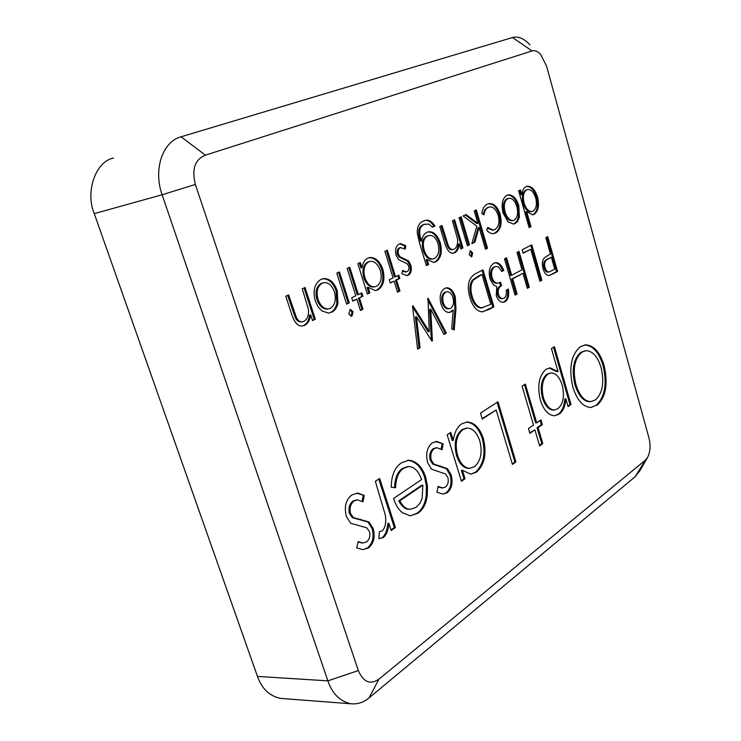 <?xml version="1.0" encoding="UTF-8"?>
<svg xmlns="http://www.w3.org/2000/svg" width="741" height="741" viewBox="0 0 741 741"><rect width="100%" height="100%" fill="white"/><g stroke="black" fill="none" stroke-linecap="round" stroke-linejoin="round"><path stroke-width="1.11" d="M647.356 457.827L639.844 470.776L635.176 476.704L369.037 697.911C363.794 702.422 357.727 704.376 350.854 703.765C339.934 701.329 332.274 693.687 327.874 680.849L162.122 194.763C153.063 169.596 162.538 141.605 181.063 136.779L513.105 37.346C518.691 36.235 524.304 38.727 529.917 44.831M113.475 158.092C95.848 161.205 84.937 191.845 94.274 213.63L257.47 676.422C261.814 688.695 269.483 696.021 280.469 698.393L282.895 698.578M554.74 269.205L548.979 271.956C547.442 272.132 546.126 270.706 545.052 267.668C543.903 263.296 544.941 260.415 548.155 259.007L551.397 257.359L554.74 269.205M532.974 211.194L531.806 211.556C528.528 211.593 525.971 208.795 524.137 203.154C522.553 196.393 523.479 191.938 526.916 189.789L527.935 189.483C531.223 189.492 533.807 192.29 535.678 197.866C537.206 204.451 536.308 208.897 532.974 211.194M482.289 307.821C477.852 307.626 474.481 303.847 472.184 296.474C470.192 289.444 470.618 283.942 473.453 279.959L481.974 274.439L490.801 304.375L481.27 307.978C476.824 307.793 473.453 304.014 471.156 296.65C469.164 289.62 469.59 284.118 472.425 280.135L478.445 275.911L481.974 274.439M516.838 206.572C518.385 213.288 517.487 217.826 514.124 220.179L512.994 220.531C509.613 220.494 506.983 217.669 505.093 212.065C503.491 205.303 504.436 200.811 507.928 198.579L509.076 198.227C512.374 198.162 514.958 200.941 516.838 206.572M434.439 258.47L432.837 258.952C429.159 259.146 426.288 256.275 424.223 250.338C422.324 243.113 423.509 238.306 427.789 235.916L429.465 235.416C433.253 235.249 436.097 237.991 437.987 243.65C439.746 250.875 438.561 255.812 434.439 258.47M453.01 297.678C454.196 302.717 453.399 306.246 450.602 308.275L449.259 308.691C446.638 308.645 444.646 306.672 443.294 302.773C442.099 297.706 442.914 294.168 445.749 292.158L447.018 291.769C449.667 291.815 451.658 293.788 453.01 297.678M376.484 286.285L374.52 286.85C370.305 286.878 367.101 283.803 364.896 277.625C362.914 269.854 364.239 264.574 368.861 261.795L370.565 261.295C374.789 261.295 378.049 264.37 380.346 270.521C382.236 278.07 380.948 283.331 376.484 286.285M334.441 291.861C336.423 299.707 335.062 305.199 330.366 308.339L328.3 308.932C323.798 308.867 320.381 305.737 318.056 299.521C315.99 291.611 317.407 286.156 322.307 283.173L324.373 282.571C328.726 282.488 332.079 285.581 334.441 291.861M546.58 66.162L648.847 437.514C650.783 445.008 650.413 451.565 647.717 457.197L645.383 460.152L378.91 679.201C370.222 685.017 363.359 682.137 358.32 670.559L195.355 184.463C191.586 169.226 194.929 159.463 205.377 155.165L532.047 50.944C534.891 50.156 537.781 51.361 540.735 54.547L546.58 66.162M515.931 461.912L497.998 401.779L480.483 413.126L482.271 419.073L496.164 409.977L512.439 464.422L515.931 461.912L514.893 461.986L497.109 402.354M597.163 405.188C605.971 396.907 608.268 383.634 604.035 365.387C599.914 352.114 593.763 345.269 585.585 344.861L580.37 346.714C571.098 354.68 568.597 368.11 572.849 387.015C577.044 400.251 583.084 407.078 590.975 407.494L596.172 405.281C604.98 397 607.277 383.745 603.054 365.508C598.923 352.234 592.772 345.399 584.593 344.991L584.492 345M542.347 424.612L540.958 419.86L536.679 422.833L525.323 384.06L522.09 386.163L533.501 425.038L528.453 428.548L529.861 433.355L534.909 429.826L539.615 445.887L542.773 443.618L538.077 427.603L542.347 424.612L541.328 424.704L540.087 420.462M551.424 348.594L558.019 371.556L550.118 367.888L546.117 369.268C538.976 375.474 537.068 385.792 540.393 400.214C543.644 410.144 548.386 415.33 554.62 415.775L559.186 414.136C563.003 411.394 565.226 406.3 565.855 398.853L568.078 406.596L570.996 404.549L554.425 346.705L551.424 348.594M515.097 223.55L517.607 221.402L519.367 217.085L518.82 205.729C516.486 198.505 513.041 194.874 508.483 194.827L506.974 195.281C502.315 198.384 501.027 204.312 503.12 213.065L508.039 221.837L513.439 224.069L515.097 223.55L514.087 223.763L516.931 221.114L518.515 216.52L517.811 205.942C515.523 198.829 512.124 195.189 507.622 195.031M331.625 312.267C334.839 310.701 336.933 307.682 337.915 303.208L337.192 290.676C334.321 282.664 329.856 278.616 323.798 278.542L321.066 279.32C314.536 283.46 312.609 290.657 315.296 300.911L318 306.691L321.9 310.905L328.615 313.137L330.56 312.452C333.774 310.887 335.868 307.867 336.849 303.393L336.127 290.87C333.265 282.858 328.8 278.82 322.743 278.755L322.631 278.764M315.305 319.223L305.051 287.508L302.245 288.777L308.432 309.303C309.006 315.064 307.534 319.047 304.005 321.261L302.106 321.807C299.92 322.002 298.021 320.575 296.4 317.528L288.647 294.927L285.794 296.224L291.213 312.822C294.066 322.131 297.752 326.522 302.291 325.994L304.671 325.299C307.932 323.65 309.942 320.177 310.701 314.879L312.535 320.557L315.305 319.223L314.24 319.399L304.06 287.953M349.252 302.828L339.452 271.928L336.785 273.133L346.621 304.097L349.252 302.828L348.196 303.013L338.47 272.373M351.966 316.111L353.059 311.794L350.428 309.442L348.761 313.906L351.373 316.277L351.966 316.111M488.338 207.369L489.782 206.924C493.395 206.785 496.201 209.638 498.211 215.483C499.823 222.374 498.693 227.079 494.812 229.59L493.2 230.081L487.745 227.487L486.642 229.997C488.949 232.804 491.311 233.98 493.738 233.535L495.683 232.943C500.823 229.719 502.305 223.504 500.138 214.297C497.711 206.989 494.08 203.414 489.264 203.562L487.485 204.09C484.243 205.609 482.382 208.805 481.891 213.695L484.049 214.807C484.595 210.907 486.022 208.425 488.338 207.369L489.134 207.072M487.513 248.189L476.324 209.944L474.24 210.889L477.889 223.365L466.07 214.594L463.079 215.946L476.833 226.181L471.841 243.65L474.916 242.168L479.094 227.459L485.457 249.198L487.513 248.189L486.494 248.383L475.37 210.379M526.212 186.584C523.868 187.677 522.405 190.326 521.821 194.522L520.515 189.937L518.635 190.789L529.139 227.607L530.982 226.7L526.694 211.639L532.622 214.834L534.048 214.39C538.327 211.389 539.494 205.637 537.568 197.125C535.197 189.835 531.843 186.195 527.499 186.195L526.212 186.584M471.813 256.766L472.656 252.959L470.424 250.754L469.192 254.663L471.813 256.766M469.479 244.789L461.208 216.789L459.059 217.761L467.349 245.817L469.479 244.789L468.451 244.993L460.244 217.224M444.192 241.195C446.564 249.671 449.592 253.663 453.27 253.181L454.77 252.718C457.28 251.44 458.799 248.513 459.327 243.928L460.828 248.967L462.958 247.939L454.613 219.781L452.455 220.753L457.503 238.954C458.012 244.011 456.919 247.411 454.205 249.161L453.001 249.532C451.204 249.745 449.62 248.42 448.268 245.549L441.988 225.496L439.793 226.487L444.192 241.195M399.927 290.991L396.537 280.005L399.807 278.431L398.797 275.161L395.527 276.736L387.348 250.236L384.894 251.347L393.101 277.903L389.257 279.746L390.266 283.025L394.11 281.172L397.509 292.176L399.927 290.991L398.88 291.176L395.49 280.2L398.76 278.625L397.834 275.624M400.335 247.605L405.188 249.133L405.846 245.753L400.529 243.632L399.13 244.039C395.814 246.058 394.833 249.819 396.185 255.321L398.556 259.545L407.254 263.87L408.754 266.278L408.986 268.613L408.059 271.002L406.383 271.891L402.613 270.474L401.863 273.725L406.966 275.596L408.189 275.244C411.172 273.401 412.042 270.02 410.81 265.093L408.532 260.952L399.964 256.719L398.408 254.107C397.713 251.004 398.352 248.837 400.335 247.605L400.742 247.457M557.575 271.549L547.719 236.666L545.811 237.639L550.424 253.941L544.376 257.812C542.227 260.313 541.791 263.953 543.06 268.742C544.533 273.392 546.617 275.652 549.294 275.522L557.575 271.549L556.584 271.715L546.802 237.129M541.884 280.237L531.779 244.845L522.155 249.773L523.155 253.237L530.778 249.3L539.93 281.321L541.884 280.237L540.874 280.413L530.852 245.317M494.803 266.862L496.174 266.427L498.712 267.158L501.768 271.502L503.806 270.437C501.49 265.019 498.776 262.425 495.646 262.675L493.784 263.259C489.514 266.102 488.263 271.336 490.033 278.959L493.358 284.785L496.785 286.6L496.266 295.576C497.924 300.142 500.258 302.374 503.269 302.282L505.066 301.698C508.187 299.707 509.299 295.483 508.419 289.018L506.307 290.166C506.659 294.492 505.899 297.16 504.028 298.16L502.824 298.549C500.86 298.558 499.406 297.178 498.471 294.409C497.646 290.203 498.674 287.286 501.555 285.646L500.583 282.293L497.822 283.099C495.442 283.377 493.515 281.534 492.052 277.551C490.838 272.493 491.755 268.927 494.803 266.862L495.701 266.51M483.012 269.854L476.093 273.401C468.553 277.393 466.506 285.498 469.951 297.725C472.712 306.57 476.741 311.276 482.039 311.831L489.468 309.275L493.895 306.82L483.012 269.854M515.032 295.113L517.079 293.982L512.689 278.838L522.989 273.309L527.305 288.314L529.306 287.202L519.006 251.394L516.968 252.431L521.979 269.798L511.661 275.3L506.575 257.766L504.491 258.831L515.032 295.113M451.065 311.915L453.196 309.96L451.695 328.93L454.205 329.93L455.956 308.932L455.215 296.465C453.168 290.648 450.296 287.758 446.601 287.795L444.72 288.379C440.404 291.232 439.163 296.437 440.997 304.005C442.905 309.571 445.656 312.396 449.241 312.48L451.065 311.915L450.028 312.081L453.196 309.96M416.442 316.731L431.92 341.156L432.411 340.888L430.725 309.247L443.979 334.469L446.378 333.144L427.983 298.077L429.261 331.588L412.987 305.774L412.515 306.014L417.572 349.104L420.073 347.724L416.442 316.731L415.405 316.898L419.017 347.872L420.073 347.724M432.587 227.163L435.023 226.07C431.975 221.466 428.882 219.558 425.723 220.336L423.241 221.077C419.045 222.958 417.053 227.005 417.276 233.211L419.341 242.483L426.344 265.611L428.641 264.509L427.122 259.489L433.856 262.481L435.801 261.897C440.988 258.405 442.479 252.042 440.284 242.789C437.616 235.212 433.8 231.535 428.844 231.748L426.955 232.304C424.093 233.674 422.287 236.583 421.536 241.047L421.083 239.556C418.489 231.387 419.591 226.348 424.38 224.44L428.65 224.041L432.587 227.163M355.782 295.789L351.679 297.762L352.753 301.142L356.847 299.169L360.422 310.498L362.997 309.229L359.431 297.919L362.914 296.233L361.858 292.88L358.366 294.548L349.771 267.26L347.149 268.446L355.782 295.789M369.861 292.88L368.12 287.313L375.446 290.629L377.836 289.926C383.579 286.063 385.255 279.255 382.875 269.502C380.003 261.48 375.77 257.479 370.157 257.488L367.999 258.109C364.859 259.572 362.849 262.777 361.978 267.714L360.339 262.471L357.82 263.611L367.379 294.084L369.861 292.88L368.805 293.075L367.064 287.508L368.12 287.313M393.554 498.461C395.731 505.103 398.677 509.845 402.363 512.698L410.227 515.838L418.026 513.189C423.083 509.613 426.149 503.806 427.233 495.766L427.492 486.374L425.695 477.241C422.24 466.83 416.674 461.161 408.986 460.235L401.742 462.653C394.851 467.071 391.35 475.259 391.248 487.245L395.601 487.726C396 477.741 398.769 471.211 403.901 468.145L408.856 466.515C414.414 466.913 418.646 471.276 421.573 479.584L393.554 498.461M356.745 547.868L362.812 549.627L368.342 548.053C373.788 543.505 375.409 537.012 373.186 528.583L369.064 521.988L353.392 517.616L350.53 513.476C349.28 508.076 350.484 503.889 354.152 500.907L357.644 499.879L363.034 501.852L364.266 495.47L357.801 493.108L351.947 494.868C345.806 499.786 343.954 507.011 346.408 516.551L350.762 523.331L366.702 527.787L369.444 531.556C370.454 535.928 369.509 539.383 366.6 541.921L362.775 542.996L358.153 541.634L356.745 547.868M461.847 423.778C457.317 426.77 454.446 432.309 453.251 440.395L450.787 432.374L447.129 434.745L461.458 481.27L465.042 478.76L462.43 470.285L470.692 474.175L476.482 472.165C484.633 464.727 486.93 453.557 483.373 438.663C479.825 428.048 474.453 422.481 467.247 421.981L461.847 423.778M443.118 443.887L436.838 441.441L432.355 442.849C427.029 447.175 425.473 453.807 427.677 462.736L431.521 469.192L445.48 473.962L447.888 477.565C448.814 481.669 448.009 484.836 445.48 487.069L442.627 487.939L438.107 486.457L436.912 492.181L442.914 494.099L447.045 492.83C451.778 488.828 453.149 482.873 451.149 474.962L447.499 468.673L433.772 464.005L431.253 460.059C430.123 455.002 431.142 451.167 434.319 448.537L436.977 447.712L442.09 449.759L443.118 443.887L435.764 441.525M379.661 478.473L375.354 481.27L385.44 515.532C386.265 523.276 385.079 528.435 381.874 531.019L379.364 531.705L378.901 538.587L383.171 537.642C386.385 535.15 388.293 530.371 388.895 523.331L391.202 530.473L395.416 527.527L379.661 478.473M416.109 507.335L410.634 509.187C406.753 509.632 403.141 506.844 399.779 500.833L422.852 485.16L422.138 498.397L419.943 503.287L416.109 507.335M474.472 466.7L469.729 468.34C464.394 467.96 460.356 463.699 457.623 455.558C454.65 443.59 456.493 434.884 463.144 429.465L467.238 428.048C472.628 428.298 476.806 432.559 479.779 440.83C482.613 452.362 480.844 460.985 474.472 466.7M562.16 385.116C564.744 395.99 563.327 403.854 557.899 408.708L554.444 409.986C549.841 409.81 546.182 405.79 543.459 397.898C540.949 386.941 542.421 379.022 547.868 374.14L551.1 373.001C555.824 372.918 559.511 376.956 562.16 385.116M595.495 399.862L590.966 401.557C584.714 401.622 579.721 396.055 576.016 384.857C572.423 369.407 574.423 358.496 582.018 352.114L586.122 350.66C592.68 350.984 597.654 356.578 601.044 367.434C604.489 382.384 602.637 393.193 595.495 399.862M395.416 527.527L394.342 527.555L378.753 479.066M391.007 529.889L394.342 527.555M388.895 523.331L387.821 523.368C387.219 530.408 385.311 535.178 382.097 537.679L379.466 538.633M441.164 449.12L442.062 443.97M451.149 474.962L450.093 475.027L446.443 468.747L432.716 464.079L430.197 460.133C429.067 455.085 430.086 451.25 433.263 448.629L436.31 447.768M442.877 494.099L445.989 492.885C450.723 488.884 452.093 482.928 450.093 475.027M442.275 487.958L437.987 487.022M453.251 440.395L452.195 440.487L449.889 432.957M470.72 474.175L475.435 472.239C483.595 464.792 485.892 453.631 482.335 438.746C478.788 428.141 473.416 422.583 466.209 422.074L466.126 422.083M462.43 470.285L461.384 470.359L463.986 478.825L465.042 478.76M461.282 480.714L463.986 478.825M362.942 549.627L367.258 548.081C372.714 543.524 374.325 537.04 372.112 528.62L367.981 522.025L352.308 517.663L349.456 513.522C348.196 508.131 349.4 503.945 353.068 500.962L356.782 499.925M362.636 543.005L358.051 542.116M364.266 495.47L356.56 493.173M362.08 501.268L363.183 495.525M373.186 528.583L372.112 528.62M394.536 487.606C394.962 477.76 397.722 471.295 402.835 468.219L407.819 466.589M425.695 477.241L424.63 477.306C421.184 466.904 415.608 461.245 407.921 460.309L407.726 460.318M427.233 495.766L426.168 495.822L426.436 486.439L424.63 477.306M410.394 515.838L416.961 513.235C422.018 509.66 425.084 503.861 426.168 495.822M367.286 293.806L368.805 293.075M361.978 267.714L360.923 267.927L359.357 262.916M375.4 290.629L376.789 290.111C382.523 286.258 384.209 279.459 381.819 269.705C378.957 261.693 374.724 257.692 369.12 257.701L370.157 257.488M358.366 294.548L357.31 294.742L348.789 267.705M362.914 296.233L361.858 296.428L360.895 293.343M359.431 297.919L361.858 296.428M362.997 309.229L361.941 309.405L358.375 298.104M360.33 310.201L361.941 309.405M356.847 299.169L352.66 300.865M435.023 226.07L433.985 226.292C430.947 221.698 427.844 219.781 424.686 220.559L424.621 220.568M432.448 226.987L433.985 226.292M421.536 241.047L420.499 241.27L420.045 239.769C417.452 231.609 418.554 226.57 423.352 224.662L425.399 224.069M433.735 262.49L434.763 262.092C439.95 258.609 441.451 252.246 439.256 243.002C436.597 235.471 432.809 231.785 427.881 231.952M427.122 259.489L426.084 259.693L427.603 264.704L428.641 264.509M426.27 265.352L427.603 264.704M417.526 348.696L419.017 347.872M429.261 331.588L428.215 331.746L412.635 307.061M446.378 333.144L445.332 333.302L427.594 299.484M443.813 334.145L445.332 333.302M430.725 309.247L429.687 309.414L431.318 340.202M432.411 340.888L431.808 340.971M449.018 312.498L450.028 312.081M453.214 329.532L454.918 309.099L454.177 296.641C452.186 290.944 449.37 288.054 445.758 287.962M517.079 293.982L516.06 294.149L511.67 279.014L522.989 273.309M514.93 294.779L516.06 294.149M511.661 275.3L510.642 275.476L505.64 258.248M529.306 287.202L528.305 287.369L518.079 251.866M527.212 287.98L528.305 287.369M512.689 278.838L511.67 279.014M493.895 306.82L492.876 306.987L482.076 270.335M482.771 311.813L492.876 306.987M497.628 283.136L496.803 283.275C494.423 283.553 492.496 281.71 491.033 277.736C489.82 272.669 490.737 269.113 493.784 267.047M501.555 285.646L500.546 285.822L499.619 282.664M502.5 298.558L501.805 298.716C499.842 298.725 498.387 297.345 497.452 294.575C496.627 290.379 497.656 287.462 500.546 285.822M503.019 302.3L504.047 301.865C507.103 299.92 508.243 295.816 507.455 289.546M503.806 270.437L502.787 270.622C500.527 265.315 497.869 262.722 494.812 262.842M501.629 271.225L502.787 270.622M539.837 280.987L540.874 280.413M530.778 249.3L523.072 252.95M549.062 275.541L556.584 271.715M410.81 265.093L409.764 265.287L407.485 261.156L398.927 256.923L397.361 254.32C396.667 251.218 397.315 249.05 399.297 247.827M406.707 275.615L407.142 275.439C410.125 273.596 411.005 270.215 409.764 265.287M405.725 272.021L402.437 271.252M405.846 245.753L404.799 245.966L399.658 243.826M404.317 248.448L404.799 245.966M396.537 280.005L395.49 280.2M397.417 291.889L398.88 291.176M394.11 281.172L390.183 282.756M395.527 276.736L394.481 276.93L386.376 250.68M399.807 278.431L398.76 278.625M453.047 253.2L453.742 252.922C456.252 251.644 457.771 248.717 458.309 244.132L459.327 243.928M448.268 245.549L447.24 245.753L441.025 225.931M452.732 249.56L451.973 249.736C450.176 249.949 448.592 248.624 447.24 245.753M462.958 247.939L461.93 248.142L453.649 220.216M460.754 248.707L461.93 248.142M467.275 245.558L468.451 244.993M470.97 256.849L471.637 253.153L469.859 250.986M521.821 194.522L520.821 194.744L519.571 190.363M532.418 214.853L533.048 214.603C537.327 211.602 538.503 205.841 536.577 197.338C534.205 190.057 530.843 186.417 526.499 186.426M526.694 211.639L525.693 211.843L529.982 226.903L530.982 226.7M529.065 227.357L529.982 226.903M485.383 248.939L486.494 248.383M479.094 227.459L478.075 227.672L473.897 242.372L474.916 242.168M471.943 243.317L473.897 242.372M477.889 223.365L476.871 223.578L465.246 214.964M483.141 214.334L484.642 210.018L487.319 207.591M493.626 233.554L494.673 233.146C499.805 229.923 501.296 223.717 499.128 214.51C496.72 207.258 493.117 203.682 488.328 203.775M493.024 230.108L487.374 228.348M350.965 316.259L352.003 311.97L349.798 309.645M346.529 303.819L348.196 303.013M312.443 320.269L314.24 319.399M310.701 314.879L309.636 315.064C308.867 320.362 306.857 323.826 303.606 325.475L302.208 326.003M296.4 317.528L295.335 317.713L287.665 295.381M301.754 321.872L301.041 321.992C298.855 322.187 296.946 320.76 295.335 317.713M337.915 303.208L336.849 303.393M328.689 313.128L330.56 312.452M337.192 290.676L336.127 290.87M519.524 216.316L518.515 216.52M513.272 224.088L514.087 223.763M518.82 205.729L517.811 205.942M558.019 371.556L557.01 371.676L549.155 367.999M570.996 404.549L569.996 404.651L553.546 347.26M567.93 406.096L569.996 404.651M565.855 398.853L564.846 398.954C564.216 406.401 561.993 411.496 558.177 414.238L554.574 415.775M538.077 427.603L537.058 427.696L541.328 424.704M542.773 443.618L541.754 443.702L537.058 427.696M539.457 445.341L541.754 443.702M534.909 429.826L529.713 432.837M536.679 422.833L535.66 422.926L524.443 384.635M591.059 407.494L596.172 405.281M512.272 463.866L514.893 461.986M496.164 409.977L482.122 418.591M469.664 468.34L468.683 468.414C463.347 468.025 459.309 463.773 456.576 455.641C453.603 443.674 455.446 434.976 462.097 429.558L466.413 428.122M410.57 509.187L409.56 509.234C405.688 509.678 402.076 506.9 398.714 500.888L421.786 485.225L422.852 485.16M374.279 286.897L373.473 287.045C369.25 287.073 366.045 283.998 363.84 277.819C361.867 270.057 363.192 264.787 367.814 262.008L369.796 261.453M432.642 258.97L431.799 259.155C428.122 259.341 425.251 256.479 423.185 250.541C421.286 243.326 422.481 238.519 426.751 236.129L428.696 235.582M448.963 308.701L448.222 308.858C445.6 308.812 443.609 306.839 442.257 302.949C441.062 297.882 441.877 294.344 444.711 292.343L446.564 291.852M482.474 307.821L481.27 307.978M548.405 272.049L547.979 272.123C546.441 272.308 545.126 270.882 544.051 267.844C542.903 263.481 543.94 260.591 547.154 259.193L551.397 257.359M531.556 211.583L530.806 211.769C527.527 211.806 524.971 209.008 523.137 203.377C521.553 196.615 522.479 192.16 525.915 190.011L527.462 189.585M328.096 308.969L327.235 309.117C322.733 309.053 319.315 305.922 316.991 299.716C314.925 291.806 316.342 286.359 321.242 283.377L323.465 282.747M512.735 220.549L511.985 220.735C508.604 220.698 505.973 217.882 504.084 212.278C502.481 205.526 503.426 201.033 506.918 198.801L508.548 198.347M554.249 409.986L553.425 410.088C548.831 409.912 545.172 405.883 542.449 398.01C539.939 387.052 541.402 379.133 546.858 374.261L550.396 373.084M590.892 401.557L589.966 401.659C583.713 401.715 578.721 396.157 575.016 384.968C571.422 369.527 573.423 358.625 581.018 352.244L585.195 350.78M399.779 500.833L398.714 500.888M548.155 259.007L547.154 259.193M205.377 155.156L181.063 136.779M358.32 670.559L327.874 680.849L257.47 676.422M195.355 184.463L162.122 194.763L94.274 213.63M383.171 537.642L382.097 537.679M434.319 448.537L433.263 448.629M431.253 460.059L430.197 460.133M433.772 464.005L432.716 464.079M440.117 465.839L439.061 465.913M447.499 468.673L446.443 468.747M447.045 492.83L445.989 492.885M483.373 438.663L482.335 438.746M476.482 472.165L475.435 472.239M368.342 548.053L367.258 548.081M354.152 500.907L353.068 500.962M350.53 513.476L349.456 513.522M353.392 517.616L352.308 517.663M360.645 519.284L359.561 519.33M369.064 521.988L367.981 522.025M403.901 468.145L402.835 468.219M418.026 513.189L416.961 513.235M382.875 269.502L381.819 269.705M377.836 289.926L376.789 290.111M424.38 224.44L423.352 224.662M421.083 239.556L420.045 239.769M440.284 242.789L439.256 243.002M435.801 261.897L434.763 262.092M455.215 296.465L454.177 296.641M455.956 308.932L454.918 309.099M489.468 309.275L488.439 309.442M492.052 277.551L491.033 277.736M498.471 294.409L497.452 294.575M505.066 301.698L504.047 301.865M553.833 273.624L552.832 273.79M398.408 254.107L397.361 254.32M399.964 256.719L398.927 256.923M403.919 258.479L402.872 258.683M408.532 260.952L407.485 261.156M408.189 275.244L407.142 275.439M454.77 252.718L453.742 252.922M446.054 239.102L445.026 239.315M537.568 197.125L536.577 197.338M534.048 214.39L533.048 214.603M500.138 214.297L499.128 214.51M495.683 232.943L494.673 233.146M304.671 325.299L303.606 325.475M293.658 310.284L292.593 310.479M559.186 414.136L558.177 414.238M604.035 365.387L603.054 365.508M457.623 455.558L456.576 455.641M463.144 429.465L462.097 429.558M364.896 277.625L363.84 277.819M368.861 261.795L367.814 262.008M424.223 250.338L423.185 250.541M427.789 235.916L426.751 236.129M443.294 302.773L442.257 302.949M472.184 296.474L471.156 296.65M473.453 279.959L472.425 280.135M479.464 275.735L478.445 275.911M545.052 267.668L544.051 267.844M524.137 203.154L523.137 203.377M526.916 189.789L525.915 190.011M318.056 299.521L316.991 299.716M322.307 283.173L321.242 283.377M505.093 212.065L504.084 212.278M507.928 198.579L506.918 198.801M543.459 397.898L542.449 398.01M547.868 374.14L546.858 374.261M576.016 384.857L575.016 384.968M582.018 352.114L581.018 352.244M645.383 460.152L635.176 476.704M378.91 679.201L369.037 697.911M532.047 50.944L512.466 37.513M350.854 703.765L280.469 698.393M436.838 441.441L435.782 441.525M442.627 487.939L441.571 487.995M467.247 421.981L466.209 422.074M362.775 542.996L361.691 543.023M357.801 493.108L356.727 493.173M408.986 460.235L407.921 460.309M428.844 231.748L427.955 231.933M425.723 220.336L424.686 220.559M446.601 287.795L445.952 287.906M497.822 283.099L496.803 283.275M502.824 298.549L501.805 298.716M495.646 262.675L494.997 262.796M406.383 271.891L405.346 272.095M400.529 243.632L399.825 243.78M453.001 249.532L451.973 249.736M527.499 186.195L526.87 186.343M489.264 203.562L488.412 203.747M493.2 230.081L492.191 230.294M302.106 321.807L301.041 321.992M323.798 278.542L322.743 278.755M508.483 194.827L507.761 194.985M550.118 367.888L549.201 367.99M585.585 344.861L584.593 344.991M469.729 468.34L468.683 468.414M410.634 509.187L409.56 509.234M374.52 286.85L373.473 287.045M432.837 258.952L431.799 259.155M449.259 308.691L448.222 308.858M482.613 307.793L481.594 307.96M548.979 271.956L547.979 272.123M531.806 211.556L530.806 211.769M328.3 308.932L327.235 309.117M512.994 220.531L511.985 220.735M554.444 409.986L553.425 410.088M590.966 401.557L589.966 401.659"/></g></svg>
